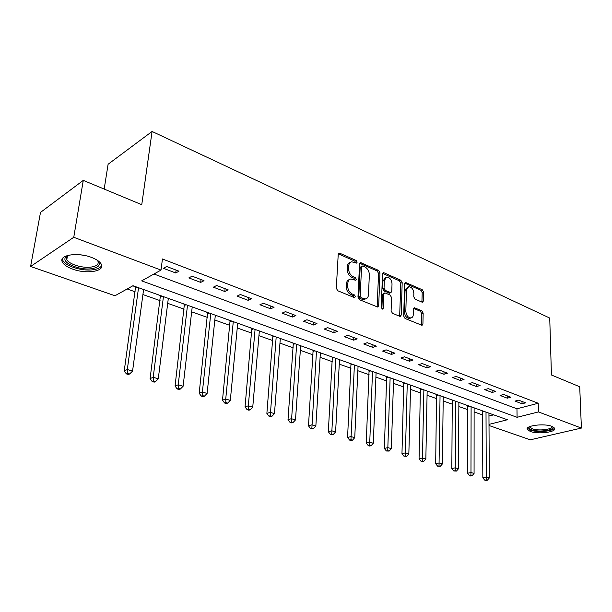 <?xml version="1.0" encoding="UTF-8"?>
<svg xmlns="http://www.w3.org/2000/svg" width="612" height="612" viewBox="0 0 612 612"><rect width="100%" height="100%" fill="white"/><g stroke="black" fill="none" stroke-linecap="round" stroke-linejoin="round"><path stroke-width="0.92" d="M357.14 262.211L356.146 260.467L339.874 253.269L339.14 253.161L338.222 254.424L336.302 288.206L337.77 290.761L354.31 297.577L355.45 296.705L354.44 294.946L352.328 294.066C349.353 292.459 347.807 289.767 347.7 285.988L347.846 283.172C348.052 280.786 349.062 279.386 350.86 278.973L355.649 280.25L356.299 279.332L355.297 277.58L353.2 276.685C350.248 275.048 348.718 272.363 348.603 268.637L348.748 265.86C348.947 263.55 349.926 262.188 351.671 261.783L356.505 263.099L357.14 262.211M355.748 262.908L354.761 261.095L338.344 253.858M354.027 297.463L353.04 295.535L350.928 294.663L352.328 294.066M354.891 280.059L353.904 278.192L351.808 277.297L353.2 276.685M530.26 431.429L527.314 429.433C524.912 425.638 544.014 423.144 551.833 426.319L554.64 428.27C556.859 432.126 538.047 434.497 530.26 431.429M72.736 269.142C67.389 267.192 63.954 264.881 62.455 262.219C58.041 255.158 77.211 251.83 91.379 257.377C96.581 259.35 99.878 261.622 101.271 264.185C105.432 271.292 86.736 274.421 72.736 269.142M422.02 302.144L422.586 302.229L423.412 300.966L423.603 292.085L422.288 289.736L405.473 282.469L404.639 283.716L403.698 316.083L405.06 318.485L422.058 325.347L422.923 324.039L423.16 313.115L421.829 310.751L414.316 307.721L413.46 309.014L413.322 314.453C413.199 316.458 412.419 317.628 410.973 317.949C407.974 317.651 406.261 315.44 405.832 311.317L406.437 290.042L408.678 286.684C411.677 286.974 413.398 289.17 413.85 293.278L413.766 296.782L415.097 299.153L422.02 302.144M489.003 424.391L507.394 419.756L132.972 285.72L114.995 295.757L30.6 266.48L40.499 212.418L83.278 180.379L141.755 204.691L152.082 131.465L549.737 318.064L551.435 374.995L579.717 386.753L581.4 428.071L530.275 439.814L489.011 425.501M83.278 180.379L73.761 237.288L161.01 270.076L141.67 280.87L517.086 417.308L538.445 411.922L581.4 428.071M153.949 274.015L516.956 408.785L538.231 403.254L162.44 258.983L161.01 270.076M538.231 403.254L538.445 411.922M379.976 272.845L378.591 270.397L360.453 262.579L359.558 263.841L357.966 297.164L359.405 299.673L377.749 307.063L378.683 305.732L379.976 272.845L378.583 273.442L377.199 271.001L359.672 263.267M384.03 272.807L400.837 280.242L402.183 282.637L401.212 315.058L400.317 316.373L399.728 316.289L392.483 313.306L391.099 310.873L391.558 297.531L390.181 295.106L385.338 293.041L384.711 292.949L383.816 294.242L383.296 308.203L382.645 309.137L381.238 307.354L382.515 273.962L383.38 272.707L384.03 272.807L382.638 273.403L399.437 280.824L400.837 280.242M163.419 268.316L175.728 272.967L179.002 271.185L166.671 266.503L163.419 268.316M188.825 277.909L200.705 282.4L204.018 280.686L192.122 276.165L188.825 277.909M213.343 287.173L224.818 291.503L228.177 289.858L216.686 285.498L213.343 287.173M237.035 296.116L248.112 300.308L251.509 298.725L240.409 294.51L237.035 296.116M259.924 304.761L270.634 308.808L274.061 307.285L263.328 303.215L259.924 304.761M282.055 313.122L292.421 317.039L295.871 315.57L285.49 311.63L282.055 313.122M303.468 321.208L313.505 325.003L316.97 323.587L306.933 319.77L303.468 321.208M324.199 329.042L333.915 332.706L337.403 331.344L327.68 327.657L324.199 329.042M344.273 336.623L353.69 340.18L357.201 338.864L347.777 335.284L344.273 336.623M363.727 343.967L372.853 347.417L376.38 346.147L367.246 342.682L363.727 343.967M382.592 351.097L391.443 354.44L394.977 353.216L386.118 349.85L382.592 351.097M400.883 358.005L409.474 361.248L413.016 360.063L404.425 356.804L400.883 358.005M418.639 364.706L426.977 367.858L430.527 366.718L422.188 363.551L418.639 364.706M435.874 371.216L443.968 374.276L447.525 373.175L439.431 370.099L435.874 371.216M452.612 377.543L460.476 380.511L464.041 379.44L456.169 376.457L452.612 377.543M468.876 383.686L476.526 386.57L480.083 385.537L472.441 382.63L468.876 383.686M484.689 389.653L492.124 392.46L495.682 391.466L488.254 388.635L484.689 389.653M500.065 395.459L507.294 398.19L510.852 397.226L503.622 394.48L500.065 395.459M515.021 401.112L522.051 403.767L525.616 402.826L518.578 400.156L515.021 401.112M127.151 288.971L135.206 291.825M142.917 294.556L160.084 300.637M167.703 303.338L184.128 309.159M191.655 311.829L207.384 317.399M214.82 320.038L229.89 325.377M237.242 327.978L251.677 333.096M258.945 335.674L272.784 340.578M279.967 343.125L293.24 347.823M300.339 350.339L313.076 354.853M320.091 357.339L332.316 361.669M339.255 364.132L350.99 368.286M357.852 370.719L369.12 374.712M375.913 377.122L386.738 380.955M393.455 383.334L403.851 387.021M410.499 389.377L420.49 392.919M427.069 395.245L436.677 398.657M443.18 400.959L452.421 404.234M458.855 406.513L467.752 409.665M474.116 411.922L482.669 414.951M488.965 416.053L493.654 414.837M132.773 285.827L135.635 286.852M143.575 289.69L144.616 289.889M157.475 294.494L160.459 295.734M168.3 298.541L169.149 298.671M181.58 303.124L184.457 304.325M192.199 307.094L192.864 307.163M204.898 311.47L207.667 312.633M215.317 315.364L215.814 315.379M227.45 319.541L230.127 320.665M249.291 327.359L251.876 328.453M270.45 334.932L272.944 335.988M290.952 342.276L293.362 343.294M310.835 349.391L313.168 350.385M330.12 356.299L332.377 357.255M348.84 363L351.02 363.933M367.016 369.503L369.128 370.405M384.673 375.822L386.715 376.701M401.824 381.965L403.805 382.821M418.501 387.932L420.421 388.765M434.719 393.738L436.586 394.549M450.501 399.391L452.306 400.179M465.862 404.892L467.614 405.657M480.818 410.239L482.516 410.989M152.082 131.465L108.102 164.253L104.178 189.07M30.6 266.48L73.761 237.288M516.956 408.785L517.086 417.308M175.728 272.967L176.08 270.076M200.705 282.4L201.019 279.546M224.818 291.503L225.101 288.696M248.112 300.308L248.373 297.531M270.634 308.808L270.864 306.077M292.421 317.039L292.62 314.339M313.505 325.003L313.673 322.333M333.915 332.706L334.068 330.075M353.69 340.18L353.82 337.579M372.853 347.417L372.96 344.854M391.443 354.44L391.527 351.9M409.474 361.248L409.543 358.747M426.977 367.858L427.023 365.387M443.968 374.276L443.998 371.836M460.476 380.511L460.492 378.094M476.526 386.57L476.519 384.183M492.124 392.46L492.109 390.104M507.294 398.19L507.264 395.857M522.051 403.767L522.013 401.464M350.271 262.418C348.534 262.831 347.562 264.185 347.364 266.488L348.748 265.86M351.808 277.297C348.855 275.668 347.325 272.99 347.211 269.265L347.364 266.488M349.46 279.592C347.662 280.005 346.66 281.405 346.446 283.784L347.846 283.172M350.928 294.663C347.953 293.056 346.407 290.371 346.3 286.592L346.446 283.784M377.122 306.979L378.583 273.442M362.679 265.96L361.57 266.771L360.193 295.986L361.195 297.738L365.471 298.939C367.284 298.526 368.286 297.111 368.478 294.701L369.342 274.834C369.212 271.177 367.713 268.53 364.844 266.909L362.679 265.96M361.899 266.021L360.177 267.398L361.57 266.771M365.372 298.977L364.063 299.513L361.99 299.23L359.795 298.327L358.793 296.575L360.177 267.398M399.659 316.266L400.784 283.218L399.437 280.824M384.328 293.102L382.408 294.823L381.88 308.762L383.296 308.203M392.024 283.846C391.581 279.638 389.79 277.389 386.654 277.106L384.328 280.487L384.045 288.053L385.43 290.493L390.892 292.651L391.772 291.373L392.024 283.846M385.629 277.542L382.928 281.076L384.328 280.487M389.852 293.079L384.03 291.067L382.645 288.635L382.928 281.076M407.753 287.059L405.029 290.608L406.437 290.042M410.453 318.141L409.558 318.477C406.559 318.179 404.846 315.976 404.417 311.86L405.029 290.608M421.377 325.217L421.744 313.642L420.413 311.286L413.574 308.387M421.905 302.099L422.203 292.635L420.888 290.295L404.731 283.157M135.596 286.661L124.244 370.895L127.304 369.526L132.559 371.102L143.598 289.522M138.549 287.716L127.304 369.526L127.564 373.335L126.34 373.878L128.436 374.506L129.667 373.963L127.564 373.335M132.559 371.102L129.667 373.963M126.34 373.878L124.244 370.895M160.421 295.542L150.101 378.606L153.207 377.29L158.279 378.813L168.323 298.373M163.442 296.629L153.207 377.29L153.436 381.024L152.189 381.544L154.216 382.148L155.463 381.628L153.436 381.024M158.279 378.813L155.463 381.628M152.189 381.544L150.101 378.606M184.411 304.133L175.063 386.05L178.222 384.787L183.118 386.256L192.222 306.926M187.501 305.243L178.222 384.787L178.413 388.444L177.151 388.949L179.109 389.53L180.372 389.033L178.413 388.444M183.118 386.256L180.372 389.033M177.151 388.949L175.063 386.05M207.621 312.441L199.183 393.241L202.381 392.024L207.116 393.447L215.332 315.203M210.773 313.573L202.381 392.024L202.541 395.62L201.264 396.102L203.153 396.66L204.439 396.178L202.541 395.62M207.116 393.447L204.439 396.178M201.264 396.102L199.183 393.241M230.089 320.481L222.5 400.194L225.736 399.024L230.311 400.393L237.701 323.212M233.279 321.629L225.736 399.024L225.866 402.551L224.573 403.01L226.402 403.553L227.702 403.094L225.866 402.551M230.311 400.393L227.702 403.094M224.573 403.01L222.5 400.194M91.226 268.76C79.56 270.389 62.126 263.152 65.239 257.751L68.215 255.288L66.693 256.91L66.823 259.557C68.873 264.17 82.039 268.278 90.737 267.13C96.696 266.289 99.075 264.285 97.889 261.133L97.354 260.284C101.21 264.644 99.167 267.467 91.226 268.76M62.393 258.7L62.883 260.437C65.446 266.151 81.756 271.223 92.534 269.815C97.614 269.188 100.666 267.712 101.691 265.386M552.445 426.556C556.163 430.029 538.881 432.638 531.652 429.769C529.556 428.997 528.722 428.109 529.151 427.107L529.38 426.763M529.916 426.533L529.977 427.176L532.318 428.783C538.453 431.215 553.294 429.402 551.886 426.334M527.429 428.216L530.298 430.091C537.076 432.745 553.324 431.368 554.48 427.987M251.838 328.269L245.052 406.919L248.319 405.794L252.748 407.118L259.35 330.962M255.074 329.432L248.319 405.794L248.426 409.252L247.118 409.696L248.893 410.224L250.201 409.78L248.426 409.252M252.748 407.118L250.201 409.78M247.118 409.696L245.052 406.919M272.906 335.812L266.878 413.421L270.175 412.343L274.459 413.628L280.327 338.474M276.188 336.99L270.259 415.739L268.936 416.168L270.657 416.68L271.973 416.252L270.259 415.739M274.459 413.628L271.973 416.252M268.936 416.168L266.878 413.421M293.324 343.125L288.015 419.725L291.335 418.684L295.489 419.931L300.66 345.749M296.644 344.311L291.396 422.02L290.065 422.433L291.725 422.923L293.056 422.517L291.396 422.02M295.489 419.931L293.056 422.517M290.065 422.433L288.015 419.725M313.122 350.209L308.486 425.83L311.829 424.827L315.853 426.036L320.374 352.81M316.481 351.41L311.868 428.109L310.529 428.499L312.143 428.981L313.482 428.584L311.868 428.109M315.853 426.036L313.482 428.584M310.529 428.499L308.486 425.83M332.331 357.087L328.338 431.751L331.696 430.779L335.598 431.95L339.499 359.649M335.72 358.303L331.712 434L330.365 434.382L331.926 434.849L333.272 434.466L331.712 434M335.598 431.95L333.272 434.466M330.365 434.382L328.338 431.751M350.982 363.765L347.578 437.488L350.959 436.555L354.738 437.687L358.058 366.297M354.394 364.982L350.959 439.722L349.605 440.089L351.12 440.541L352.474 440.173L350.959 439.722M354.738 437.687L352.474 440.173M349.605 440.089L347.578 437.488M369.082 370.245L366.251 443.05L369.64 442.155L373.312 443.256L376.082 372.746M372.524 371.476L369.625 445.268L368.263 445.62L369.732 446.056L371.094 445.704L369.625 445.268M373.312 443.256L371.094 445.704M368.263 445.62L366.251 443.05M386.669 376.541L384.374 448.458L387.779 447.586L391.343 448.657L393.593 379.019M390.127 377.78L387.74 450.654L386.379 450.998L389.163 451.075L387.74 450.654M391.343 448.657L389.163 451.075M386.379 450.998L384.374 448.458M403.767 382.661L401.969 453.699L405.381 452.865L408.847 453.905L410.606 385.109M407.24 383.9L405.335 455.879L403.966 456.208L406.72 456.292L405.335 455.879M408.847 453.905L406.72 456.292M403.966 456.208L401.969 453.699M420.383 388.605L419.067 458.801L422.487 457.99L425.853 459L427.145 391.03M423.871 389.859L422.418 460.958L421.048 461.28L423.764 461.356L422.418 460.958M425.853 459L423.764 461.356M421.048 461.28L419.067 458.801M436.54 394.396L435.683 463.751L439.11 462.97L442.377 463.95L443.233 396.79M440.051 395.65L439.026 465.893L437.657 466.199L440.334 466.283L439.026 465.893M442.377 463.95L440.334 466.283M437.657 466.199L435.683 463.751M452.268 400.019L451.832 468.57L455.267 467.813L458.442 468.769L458.885 402.39M455.787 401.281L455.267 467.813L455.175 470.689L453.798 470.988L456.445 471.072L455.175 470.689M458.442 468.769L456.445 471.072M453.798 470.988L451.832 468.57M467.576 405.504L467.545 473.252L470.98 472.525L474.071 473.451L474.116 407.844M471.102 406.766L470.98 472.525L470.873 475.356L469.496 475.646L470.735 476.014L472.112 475.723L470.873 475.356M474.071 473.451L472.112 475.723M469.496 475.646L467.545 473.252M482.478 410.836L482.837 477.811L486.272 477.108L489.279 478.01L488.95 413.154M486.012 412.106L486.272 477.108L486.15 479.892L484.773 480.175L485.982 480.535L487.351 480.252L486.15 479.892M489.279 478.01L487.351 480.252M484.773 480.175L482.837 477.811M354.761 261.095L356.146 260.467M353.04 295.535L354.44 294.946M353.904 278.192L355.297 277.58M347.211 269.265L348.603 268.637M346.3 286.592L347.7 285.988M338.497 253.919L339.874 253.269M377.267 306.298L378.683 305.732M359.764 263.305L361.149 262.678M377.199 271.001L378.591 270.397M358.793 296.575L360.193 295.986M359.795 298.327L361.195 297.738M361.99 299.23L363.398 298.648M400.784 283.218L402.183 282.637M399.797 315.593L401.212 315.058M382.408 294.823L383.816 294.242M382.645 288.635L384.045 288.053M384.03 291.067L385.43 290.493M388.865 293.14L390.272 292.567M404.417 311.86L405.832 311.317M413.613 308.295L414.882 307.805M420.413 311.286L421.829 310.751M421.744 313.642L423.16 313.115M421.507 324.551L422.923 324.039M404.754 283.111L406.085 282.56M420.888 290.295L422.288 289.736M422.203 292.635L423.603 292.085M422.005 301.509L423.412 300.966M135.703 287.158L136.201 286.875M135.742 287.992L137.142 287.212M160.528 296.032L161.032 295.764M160.566 296.858L161.996 296.109M184.526 304.615L185.038 304.363M184.572 305.426L186.017 304.707M207.736 312.916L208.256 312.671M207.782 313.719L209.25 313.023M230.196 320.956L230.724 320.711M230.25 321.744L231.726 321.07M85.137 255.602L81.342 254.952M251.937 328.728L252.473 328.499M251.999 329.508L253.49 328.866M273.006 336.263L273.549 336.042M273.067 337.036L274.574 336.409M293.431 343.569L293.974 343.355M293.492 344.327L295.015 343.73M313.229 350.653L313.772 350.447M313.298 351.395L314.828 350.821M332.438 357.523L332.989 357.324M332.507 358.257L334.045 357.699M351.081 364.194L351.632 363.995M351.158 364.92L352.696 364.377M369.189 370.665L369.74 370.482M369.265 371.385L370.811 370.864M386.776 376.954L387.327 376.778M386.853 377.665L388.406 377.16M403.866 383.066L404.425 382.898M403.943 383.77L405.504 383.28M420.482 389.01L421.041 388.842M420.566 389.706L422.127 389.232M436.647 394.794L437.205 394.625M436.723 395.474L438.291 395.015M452.367 400.416L452.926 400.256M452.452 401.089L454.02 400.646M467.675 405.894L468.234 405.741M467.759 406.559L469.327 406.131M482.577 411.218L483.136 411.073M482.661 411.876L484.23 411.463M338.673 253.376L339.14 253.161M360.032 262.77L360.453 262.579M364.063 299.513L365.471 298.939M389.484 293.225L390.892 292.651M382.997 272.875L383.38 272.707M409.558 318.477L410.973 317.949M66.693 256.91L65.239 257.751M67.442 255.893L66.823 259.557M529.961 426.518L529.977 427.176M529.648 426.641L529.151 427.107"/></g></svg>
